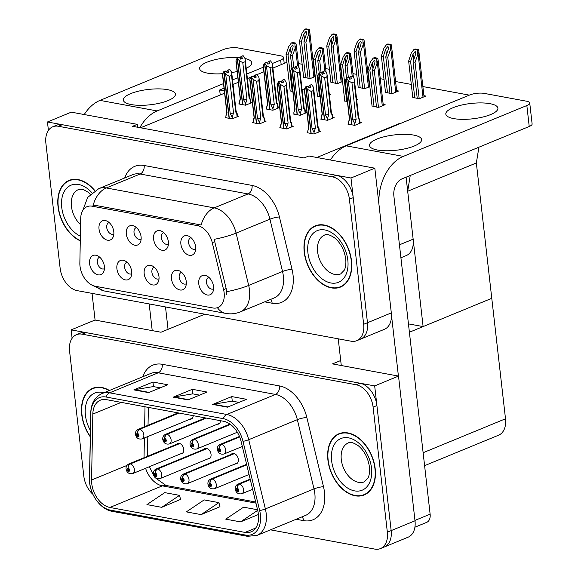 <?xml version="1.0" encoding="UTF-8"?>
<svg xmlns="http://www.w3.org/2000/svg" width="578" height="578" viewBox="0 0 578 578"><rect width="100%" height="100%" fill="white"/><g stroke="black" fill="none" stroke-linecap="round" stroke-linejoin="round"><path stroke-width="0.87" d="M154.312 267.303A6.206 4.118 -112.4 0 0 153.979 267.412A6.206 4.118 -112.4 0 0 151.913 272.332A6.206 4.118 -112.4 0 0 158.704 278.892A6.206 4.118 -112.4 0 0 159.022 278.74M158.964 276.479A10.346 6.871 -112.4 0 0 151.624 265.627A10.346 6.871 -112.4 0 0 144.189 273.755A10.346 6.871 -112.4 0 0 150.446 284.087A10.346 6.871 -112.4 0 0 158.293 281.818A10.346 6.871 -112.4 0 0 158.964 276.479M136.43 227.588A6.206 4.118 -112.4 0 0 136.097 227.703A6.206 4.118 -112.4 0 0 134.031 232.623A6.206 4.118 -112.4 0 0 140.822 239.184A6.206 4.118 -112.4 0 0 141.14 239.025M141.083 236.77A10.346 6.871 -112.4 0 0 133.742 225.919A10.346 6.871 -112.4 0 0 126.307 234.039A10.346 6.871 -112.4 0 0 132.564 244.378A10.346 6.871 -112.4 0 0 140.411 242.11A10.346 6.871 -112.4 0 0 141.083 236.77M127.023 262.26A6.206 4.118 -112.4 0 0 126.69 262.376A6.206 4.118 -112.4 0 0 124.624 267.296A6.206 4.118 -112.4 0 0 131.416 273.856A6.206 4.118 -112.4 0 0 131.733 273.697M131.676 271.443A10.346 6.871 -112.4 0 0 124.335 260.591A10.346 6.871 -112.4 0 0 116.901 268.712A10.346 6.871 -112.4 0 0 123.157 279.051A10.346 6.871 -112.4 0 0 131.004 276.783A10.346 6.871 -112.4 0 0 131.676 271.443M99.734 257.224A6.206 4.118 -112.4 0 0 99.402 257.34A6.206 4.118 -112.4 0 0 97.335 262.26A6.206 4.118 -112.4 0 0 104.127 268.813A6.206 4.118 -112.4 0 0 104.445 268.662M104.387 266.407A10.346 6.871 -112.4 0 0 97.046 255.555A10.346 6.871 -112.4 0 0 89.612 263.676A10.346 6.871 -112.4 0 0 95.869 274.008A10.346 6.871 -112.4 0 0 103.715 271.739A10.346 6.871 -112.4 0 0 104.387 266.407M181.6 272.339A6.206 4.118 -112.4 0 0 181.268 272.455A6.206 4.118 -112.4 0 0 179.202 277.375A6.206 4.118 -112.4 0 0 185.993 283.928A6.206 4.118 -112.4 0 0 186.311 283.776M186.253 281.522A10.346 6.871 -112.4 0 0 178.913 270.67A10.346 6.871 -112.4 0 0 171.478 278.791A10.346 6.871 -112.4 0 0 177.735 289.123A10.346 6.871 -112.4 0 0 185.581 286.854A10.346 6.871 -112.4 0 0 186.253 281.522M208.889 277.375A6.206 4.118 -112.4 0 0 208.557 277.491A6.206 4.118 -112.4 0 0 206.491 282.411A6.206 4.118 -112.4 0 0 213.282 288.971A6.206 4.118 -112.4 0 0 213.6 288.812M213.542 286.558A10.346 6.871 -112.4 0 0 206.201 275.706A10.346 6.871 -112.4 0 0 198.767 283.827A10.346 6.871 -112.4 0 0 205.024 294.166A10.346 6.871 -112.4 0 0 212.87 291.897A10.346 6.871 -112.4 0 0 213.542 286.558M191.007 237.666A6.206 4.118 -112.4 0 0 190.675 237.782A6.206 4.118 -112.4 0 0 188.609 242.702A6.206 4.118 -112.4 0 0 195.4 249.255A6.206 4.118 -112.4 0 0 195.718 249.104M195.66 246.849A10.346 6.871 -112.4 0 0 188.32 235.997A10.346 6.871 -112.4 0 0 180.885 244.118A10.346 6.871 -112.4 0 0 187.142 254.45A10.346 6.871 -112.4 0 0 194.988 252.181A10.346 6.871 -112.4 0 0 195.66 246.849M163.719 232.631A6.206 4.118 -112.4 0 0 163.386 232.739A6.206 4.118 -112.4 0 0 161.32 237.659A6.206 4.118 -112.4 0 0 168.111 244.219A6.206 4.118 -112.4 0 0 168.429 244.068M168.371 241.806A10.346 6.871 -112.4 0 0 161.031 230.954A10.346 6.871 -112.4 0 0 153.596 239.082A10.346 6.871 -112.4 0 0 159.853 249.414A10.346 6.871 -112.4 0 0 167.699 247.146A10.346 6.871 -112.4 0 0 168.371 241.806M109.141 222.552A6.206 4.118 -112.4 0 0 108.808 222.667A6.206 4.118 -112.4 0 0 106.742 227.588A6.206 4.118 -112.4 0 0 113.534 234.141A6.206 4.118 -112.4 0 0 113.852 233.989M113.794 231.735A10.346 6.871 -112.4 0 0 106.453 220.883A10.346 6.871 -112.4 0 0 99.019 229.004A10.346 6.871 -112.4 0 0 105.275 239.343A10.346 6.871 -112.4 0 0 113.122 237.067A10.346 6.871 -112.4 0 0 113.794 231.735M224.134 292.743A18.619 12.362 -112.4 0 0 223.578 289.636L212.278 242.681A18.619 12.362 -112.4 0 0 197.517 225.651L92.148 206.194A18.619 12.362 -112.4 0 0 87.068 206.657A18.619 12.362 -112.4 0 0 80.71 218.39L79.858 263.098A18.619 12.362 -112.4 0 0 95.319 286.269L212.849 307.966A18.619 12.362 -112.4 0 0 217.92 307.503A18.619 12.362 -112.4 0 0 224.134 292.743M224.611 93.181L140.584 127.789M316.867 157.491L399.947 123.28L399.99 123.692M406.088 177.193L413.147 239.176A20.685 13.735 67.6 0 1 406.247 255.577L400.915 257.774M350.983 178.01L374.826 168.191L391.313 312.9A20.685 13.735 -112.4 0 1 384.413 329.301L360.578 339.12A20.685 13.735 -112.4 0 0 367.471 322.719L350.983 178.01L47.461 121.972L48.415 130.39M137.636 127.247L137.304 124.342L71.304 112.154L47.461 121.972M137.304 124.342L132.535 126.307L304.057 157.967L308.825 156.009L374.826 168.191M266.725 108.657L265.967 108.967L272.867 110.239L279.542 107.494L278.148 107.233M294.014 113.7L293.256 114.003L300.155 115.282L306.831 112.529L305.437 112.277M321.303 118.736L320.552 119.046L327.444 120.318L334.12 117.565L332.726 117.312M348.592 123.771L347.84 124.082L354.733 125.354L361.409 122.608L360.015 122.348M303.616 77.185L310.046 78.651L315.256 76.506M315.154 75.617L314.75 75.537M330.905 82.221L337.335 83.687L342.544 81.541M342.443 80.653L342.039 80.58M358.194 87.264L364.624 88.73L369.833 86.584M369.732 85.689L369.328 85.616M385.483 92.299L391.913 93.766L398.589 91.021L396.624 90.652M412.771 97.335L419.202 98.802L425.878 96.056L423.912 95.695M239.436 103.621L238.678 103.932L245.578 105.203L252.254 102.451L250.859 102.198M253.287 122.334L252.528 122.644L259.428 123.916L266.104 121.163L264.71 120.91M280.576 127.37L279.817 127.68L286.717 128.952L293.393 126.206L291.998 125.946M307.864 132.405L307.106 132.716L314.006 133.995L320.682 131.242L319.287 130.982M290.178 90.862L292.858 91.635M302.121 90.052L303.284 89.576L302.041 89.344M317.466 95.897L320.147 96.671M329.409 95.095L330.573 94.611L329.33 94.387M344.755 100.933L347.436 101.714M356.698 100.131L357.861 99.654L356.619 99.423M372.044 105.976L378.474 107.443L385.15 104.69L383.178 104.329M225.991 117.291L225.239 117.601L232.139 118.88L238.815 116.127L237.421 115.867M399.947 123.28L400.67 123.41M298.393 63.573L302.149 64.266M313.709 66.398L314.114 66.477M325.681 68.609L329.438 69.302M340.998 71.441L341.403 71.513M352.97 73.652L356.727 74.338M368.287 76.477L368.692 76.549M380.259 78.687L384.016 79.381M395.576 81.512L411.305 84.417M422.865 86.555L469.336 95.132M286.926 62.294L272.903 68.067M263.886 71.78L257.131 74.562M254.587 75.61L253.316 76.13L254.457 77.842L256.365 77.055L254.804 75.248L254.074 77.264M250.773 77.177L247.384 78.579M238.367 82.286L233.057 84.475M224.04 88.188L219.662 89.995L224.343 90.854M220.232 94.987L219.662 89.995M478.909 147.202L476.351 162.967L491.777 298.306L423.11 326.584L408.444 323.882M476.351 162.967L407.685 191.246L410.243 175.488M423.11 326.584L407.685 191.246M207.892 458.889A5.52 3.663 -112.4 0 0 209.2 458.722A5.52 3.663 -112.4 0 0 211.042 454.351A5.52 3.663 -112.4 0 0 205.002 448.521A5.52 3.663 -112.4 0 0 203.955 449.323M235.181 463.924A5.52 3.663 -112.4 0 0 236.489 463.758A5.52 3.663 -112.4 0 0 238.331 459.387A5.52 3.663 -112.4 0 0 232.291 453.557A5.52 3.663 -112.4 0 0 231.243 454.359M180.603 453.853A5.52 3.663 -112.4 0 0 181.911 453.687A5.52 3.663 -112.4 0 0 183.753 449.308A5.52 3.663 -112.4 0 0 177.713 443.478A5.52 3.663 -112.4 0 0 176.666 444.287M204.8 314.194L160.995 332.234L94.987 320.046L71.145 329.872L72.106 338.282M270.482 529.838L374.804 549.1A20.685 13.735 -112.4 0 0 380.447 548.587L408.104 537.193A20.685 13.735 -112.4 0 0 415.004 520.792L398.517 376.09L374.674 385.909L71.145 329.872M398.517 376.09L332.509 363.902L340.709 360.528M424.599 465.666L498.604 435.191A20.685 13.735 67.6 0 0 505.504 418.79L491.777 298.306L409.397 332.234M415.004 520.792L391.161 530.611A20.685 13.735 -112.4 0 1 384.262 547.012A20.685 13.735 -112.4 0 0 391.161 530.611L374.674 385.909M217.299 424.216A5.52 3.663 -112.4 0 0 218.607 424.05A5.52 3.663 -112.4 0 0 220.485 420.705M190.01 419.18A5.52 3.663 -112.4 0 0 191.318 419.014A5.52 3.663 -112.4 0 0 193.196 415.669M351.511 260.83A33.105 21.978 -112.4 0 0 315.263 225.861A33.105 21.978 -112.4 0 0 304.223 252.102A33.105 21.978 -112.4 0 0 340.471 287.071A33.105 21.978 -112.4 0 0 351.511 260.83M317.221 225.21A33.105 21.978 -112.4 0 0 316.282 225.81M94.886 190.646A33.105 21.978 -112.4 0 0 69.071 180.408A33.105 21.978 -112.4 0 0 58.031 206.649A33.105 21.978 -112.4 0 0 80.284 240.86M71.029 179.758A33.105 21.978 -112.4 0 0 70.09 180.358M92.148 206.194L94.525 205.219L93.224 205.082A24.139 16.589 -79.5 0 1 106.294 187.958L214.214 207.885A27.585 18.315 67.6 0 1 236.084 233.107A24.139 4.118 166.5 0 1 214.149 239.335L226.179 288.567L226.576 294.39M356.763 340.695L360.578 339.12A20.685 13.735 -112.4 0 0 367.471 322.719L353.223 197.654A20.685 13.735 -112.4 0 0 336.208 175.286L62.236 124.704A20.685 13.735 -112.4 0 0 56.593 125.216L52.779 126.784A20.685 13.735 -112.4 0 0 45.879 143.192L60.134 268.25A20.685 13.735 -112.4 0 0 77.149 290.626L351.121 341.208A20.685 13.735 -112.4 0 0 356.763 340.695A20.685 13.735 -112.4 0 0 363.656 324.294L349.408 199.229A20.685 13.735 -112.4 0 0 332.393 176.854L58.421 126.271A20.685 13.735 -112.4 0 0 52.779 126.784M94.525 205.219L201.144 225.001A24.139 16.589 100.5 0 1 214.214 207.885L248.07 193.941L140.151 174.014A27.585 18.315 -112.4 0 0 132.629 174.701L98.773 188.645A27.585 18.315 67.6 0 1 106.294 187.958L140.151 174.014A6.893 4.74 100.5 0 0 144.168 165.503L252.087 185.43A34.478 22.896 67.6 0 1 279.427 216.96L292.02 269.283A34.478 22.896 67.6 0 1 272.144 303.226L264.695 301.853M341.23 286.392A33.105 21.978 -112.4 0 0 342.321 286.153M375.194 468.722A33.105 21.978 -112.4 0 0 338.946 433.753A33.105 21.978 -112.4 0 0 327.907 459.994A33.105 21.978 -112.4 0 0 364.162 494.97A33.105 21.978 -112.4 0 0 375.194 468.722M340.912 433.103A33.105 21.978 -112.4 0 0 339.965 433.702M109.452 390.475A33.105 21.978 -112.4 0 0 92.755 388.3A33.105 21.978 -112.4 0 0 81.715 414.542A33.105 21.978 -112.4 0 0 90.284 436.831M94.72 387.65A33.105 21.978 -112.4 0 0 93.773 388.25M258.431 514.377A22.065 14.652 67.6 0 1 251.069 531.868A22.065 14.652 67.6 0 1 245.058 532.417L109.892 507.462A22.065 14.652 67.6 0 1 91.562 480.007L92.827 414.086A22.065 14.652 67.6 0 1 100.362 400.186A22.065 14.652 67.6 0 1 106.381 399.636L223.621 421.283A22.065 14.652 67.6 0 1 241.113 441.462L257.774 510.692A22.065 14.652 67.6 0 1 258.431 514.377M260.403 514.738A24.825 16.48 -112.4 0 0 259.666 510.598L242.998 441.368A24.825 16.48 -112.4 0 0 223.318 418.66L106.085 397.021A24.825 16.48 -112.4 0 0 90.84 413.277L89.576 479.191A24.825 16.48 -112.4 0 0 110.188 510.085L245.354 535.033A24.825 16.48 -112.4 0 0 260.403 514.738M380.447 548.587A20.685 13.735 -112.4 0 0 387.347 532.186L391.161 530.611L376.914 405.546A20.685 13.735 -112.4 0 0 359.899 383.178L85.92 332.596A20.685 13.735 -112.4 0 0 80.284 333.109L76.469 334.684A20.685 13.735 -112.4 0 0 69.57 351.084L83.817 476.149A20.685 13.735 -112.4 0 0 92.899 494.306M161.717 507.332L179.527 495.353L164.744 492.629L146.935 504.601L161.717 507.332L180.567 499.435M201.122 514.608L218.932 502.629L204.157 499.905L186.347 511.877L201.122 514.608L219.972 506.711M387.347 532.186L373.099 407.122A20.685 13.735 -112.4 0 0 356.084 384.746L82.105 334.171A20.685 13.735 -112.4 0 0 76.469 334.684M212.682 404.434L231.756 396.58L246.531 399.311L227.457 407.165L212.682 404.434A5.52 3.793 100.5 0 1 213.354 404.246L227.992 406.948M133.865 389.883L152.939 382.029L167.721 384.76L148.647 392.614L133.865 389.883A5.52 3.793 100.5 0 1 134.537 389.695L149.175 392.397M173.277 397.158L192.351 389.305L207.126 392.036L188.052 399.889L173.277 397.158A5.52 3.793 100.5 0 1 173.949 396.97L188.58 399.673M257.55 509.76L243.562 507.181L225.752 519.152L240.527 521.883L258.445 514.507M192.351 389.305L192.871 393.878M199.62 395.128L192.763 393.856L173.949 396.97M152.939 382.029L153.459 386.603M160.214 387.852L153.358 386.581L134.537 389.695M231.756 396.58L232.277 401.154M239.025 402.404L232.168 401.132L213.354 404.246M218.932 502.629L220.008 506.827M240.527 521.883L257.694 510.338M179.527 495.353L180.596 499.558M364.913 494.284A33.105 21.978 -112.4 0 0 366.011 494.046M232.334 118.793L232.161 117.262L230.181 113.425L225.723 74.287L224.098 71.853L226.005 71.065L227.168 72.799L229.076 72.019L227.515 70.205L226.786 72.228M229.098 118.317L223.802 71.795L222.487 74.548L226.807 112.486A4.689 1.38 -6.5 0 0 227.031 112.84L222.573 73.702A26.205 7.716 -6.5 0 1 207.545 73.146A26.205 7.716 -6.5 0 1 199.627 68.645A26.205 7.716 -6.5 0 1 212.119 60.452A26.205 7.716 -6.5 0 1 238.403 57.583M226.049 117.753L225.861 116.099L227.031 112.84M225.861 116.099L226.8 112.407M232.161 117.262L233.526 112.992L229.35 76.347L231.54 75.443L235.716 112.089L237.132 113.469M237.103 116.828L236.684 113.093C237.305 113.866 237.291 113.613 236.626 112.327L236.12 111.344M227.515 70.205L229.82 69.497L227.913 70.285M235.716 112.089A4.689 1.38 -6.5 0 0 236.127 111.424L231.807 73.485L231.446 71.932L229.82 69.497M224.098 71.853L229.3 118.353M225.723 71.123L223.7 71.78M229.35 76.347L225.723 74.287M231.807 73.485L231.54 75.443M230.181 113.425A4.689 1.38 -6.5 0 0 233.526 112.992M223.997 71.838L226.005 71.065M225.709 71.015L223.802 71.795M245.78 105.124L245.607 103.592L243.62 99.748L239.162 60.611L237.435 58.161L242.738 104.676M237.435 58.161L239.451 57.395L240.607 59.129L242.514 58.342L241.358 56.608L242.861 55.748L240.954 56.536L240.224 58.551M237.544 58.183L239.451 57.395M237.139 58.103L239.148 57.338L237.139 58.103L235.925 60.878L240.246 98.809A4.689 1.38 173.5 0 0 240.47 99.17L239.299 102.429L240.238 98.737M242.543 104.64L237.24 58.125M245.607 103.592L246.965 99.315L242.789 62.67L239.162 60.611M243.62 99.748A4.689 1.38 -6.5 0 0 246.965 99.315M250.577 99.799L250.122 99.423C250.744 100.189 250.729 99.936 250.064 98.657L249.559 97.675M249.523 97.603A4.689 1.38 173.5 0 1 249.566 97.747A4.689 1.38 173.5 0 1 249.154 98.412L250.122 99.423L250.549 103.159M243.266 55.82L244.884 58.255L245.245 59.816L244.978 61.774L249.154 98.412M242.789 62.67L244.978 61.774M241.358 56.608L240.954 56.536M236.012 60.033L240.47 99.17M239.299 102.429L239.487 104.076M256.386 123.352L251.09 76.838L249.775 79.591L254.096 117.522A4.689 1.38 -6.5 0 0 254.32 117.883L249.862 78.738M253.337 122.789L253.15 121.142L254.32 117.883M253.15 121.142L254.089 117.45M259.623 123.829L259.45 122.305L260.815 118.028L256.639 81.382L258.828 80.479L263.004 117.124L264.428 118.512L264.796 121.705M264.392 121.871L263.973 118.136C264.594 118.902 264.579 118.649 263.915 117.37L263.409 116.388M254.804 75.248L256.711 74.461L255.201 75.321M263.004 117.124A4.689 1.38 -6.5 0 0 263.416 116.46L259.096 78.529L258.734 76.968L257.109 74.533M259.45 122.305L257.47 118.461L253.012 79.323L251.286 76.874L256.589 123.389M253.012 76.166L250.989 76.816M251.387 76.888L253.193 76.086L251.286 76.874M256.639 81.382L253.012 79.323M259.096 78.529L258.828 80.479M257.47 118.461A4.689 1.38 -6.5 0 0 260.815 118.028M252.998 76.05L251.09 76.838M286.919 128.872L286.739 127.341L284.759 123.504L280.301 84.359L278.675 81.932L280.583 81.144L281.746 82.878L283.654 82.09L282.093 80.284L281.363 82.307M283.675 128.395L278.379 81.874L277.064 84.626L281.385 122.565A4.689 1.38 -6.5 0 0 281.609 122.919L277.151 83.781M280.626 127.832L280.438 126.177L281.609 122.919M280.438 126.177L281.378 122.485M286.739 127.341L288.104 123.063L283.928 86.425L286.117 85.522L290.293 122.16L291.717 123.547L292.092 126.741M291.68 126.907L291.261 123.172C291.883 123.945 291.868 123.685 291.204 122.406L290.698 121.423M282.093 80.284L284 79.497L282.49 80.356M290.293 122.16A4.689 1.38 -6.5 0 0 290.705 121.503L286.385 83.564L286.023 82.004L284.398 79.576M278.675 81.932L283.877 128.432M280.301 81.202L278.278 81.852M283.928 86.425L280.301 84.359M286.385 83.564L286.117 85.522M284.759 123.504A4.689 1.38 -6.5 0 0 288.104 123.063M278.574 81.91L280.583 81.144M280.287 81.086L278.379 81.874M314.208 133.908L314.027 132.376L312.048 128.54L307.59 89.402L305.964 86.967L307.872 86.18L309.035 87.914L310.942 87.133L309.382 85.32L308.652 87.343M310.964 133.431L305.668 86.91L304.353 89.662L308.674 127.601A4.689 1.38 -6.5 0 0 308.898 127.955L304.44 88.817M307.915 132.868L307.727 131.213L308.898 127.955M307.727 131.213L308.666 127.521M314.027 132.376L315.393 128.099L311.217 91.461L313.406 90.558L317.582 127.203L319.005 128.583L319.381 131.777M318.977 131.943L318.55 128.208C319.172 128.981 319.157 128.728 318.492 127.442L317.987 126.459M309.382 85.32L311.687 84.612L309.779 85.4M317.582 127.203A4.689 1.38 -6.5 0 0 317.994 126.539L313.673 88.6L313.312 87.04L311.687 84.612M305.964 86.967L311.166 133.467M307.59 86.238L305.567 86.895M311.217 91.461L307.59 89.402M313.673 88.6L313.406 90.558M312.048 128.54A4.689 1.38 -6.5 0 0 315.393 128.099M305.863 86.946L307.872 86.18M307.575 86.129L305.668 86.91M273.069 110.16L272.895 108.628L270.909 104.791L266.451 65.646L264.724 63.197L270.027 109.719M264.724 63.197L266.74 62.431L267.896 64.165L269.803 63.378L268.647 61.644L270.15 60.784L268.243 61.571L267.513 63.594M264.832 63.219L266.74 62.431M264.428 63.147L266.436 62.381L264.428 63.147L263.214 65.914L267.535 103.852A4.689 1.38 173.5 0 0 267.759 104.206L266.588 107.465L267.527 103.773M269.832 109.683L264.529 63.161M272.895 108.628L274.254 104.351L270.078 67.713L266.451 65.646M270.909 104.791A4.689 1.38 -6.5 0 0 274.254 104.351M278.242 108.028L277.874 104.835L277.411 104.459C278.032 105.232 278.018 104.972 277.353 103.693L276.848 102.711M276.811 102.638A4.689 1.38 173.5 0 1 276.855 102.79A4.689 1.38 173.5 0 1 276.443 103.448L277.411 104.459L277.837 108.194M270.555 60.863L272.173 63.291L272.534 64.852L272.267 66.81L276.443 103.448M270.078 67.713L272.267 66.81M268.647 61.644L268.243 61.571M263.301 65.068L267.759 104.206M266.588 107.465L266.776 109.119M300.358 115.195L300.184 113.664L298.197 109.827L293.74 70.689L292.121 68.255L297.316 114.755M292.013 68.24L293.92 67.453L295.185 69.208L297.092 68.421L295.936 66.687L297.439 65.827L295.531 66.607L294.802 68.63M292.121 68.255L294.029 67.474M291.717 68.182L293.725 67.416L291.717 68.182L290.503 70.95L294.823 108.888A4.689 1.38 173.5 0 0 295.047 109.242L293.877 112.5L294.816 108.808M297.121 114.719L291.818 68.204M300.184 113.664L301.543 109.394L297.367 72.749L293.74 70.689M298.197 109.827A4.689 1.38 -6.5 0 0 301.543 109.394M305.155 109.878L304.7 109.495C305.321 110.268 305.307 110.015 304.642 108.729L304.136 107.746M304.1 107.674A4.689 1.38 173.5 0 1 304.144 107.826A4.689 1.38 173.5 0 1 303.732 108.491L304.7 109.495L305.126 113.23M297.843 65.899L299.462 68.334L299.823 69.887L299.556 71.845L303.732 108.491M297.367 72.749L299.556 71.845M295.936 66.687L295.531 66.607M290.589 70.104L295.047 109.242M293.877 112.5L294.065 114.155M327.647 120.238L327.473 118.707L325.486 114.863L321.028 75.725L319.302 73.276L324.605 119.791M319.302 73.276L321.317 72.51L322.473 74.244L324.381 73.457L323.225 71.723L324.728 70.863L322.82 71.65L322.091 73.666M319.41 73.298L321.317 72.51M319.005 73.218L321.014 72.452L319.005 73.218L317.792 75.993L322.112 113.924A4.689 1.38 173.5 0 0 322.336 114.285L321.166 117.544L322.105 113.852M324.41 119.754L319.107 73.24M327.473 118.707L328.831 114.43L324.655 77.784L321.028 75.725M325.486 114.863A4.689 1.38 -6.5 0 0 328.831 114.43M332.82 118.107L332.451 114.914L331.989 114.538C332.61 115.304 332.596 115.051 331.931 113.772L331.425 112.789M331.389 112.717A4.689 1.38 173.5 0 1 331.432 112.862A4.689 1.38 173.5 0 1 331.021 113.526L331.989 114.538L332.415 118.273M325.132 70.935L326.751 73.37L327.112 74.93L326.845 76.881L331.021 113.526M324.655 77.784L326.845 76.881M323.225 71.723L322.82 71.65M317.878 75.147L322.336 114.285M321.166 117.544L321.354 119.191M354.935 125.274L354.762 123.743L352.782 119.906L348.317 80.761L346.59 78.312L351.894 124.834M346.59 78.312L348.606 77.546L349.762 79.28L351.67 78.492L350.514 76.758L352.016 75.899L350.109 76.686L349.379 78.709M346.699 78.333L348.606 77.546M346.294 78.261L348.303 77.488L346.294 78.261L345.08 81.028L349.401 118.967A4.689 1.38 173.5 0 0 349.625 119.321L348.455 122.579L349.394 118.887M351.699 124.797L346.395 78.276M354.762 123.743L356.12 119.465L351.944 82.827L348.317 80.761M352.782 119.906A4.689 1.38 -6.5 0 0 356.12 119.465M360.108 123.143L359.74 119.949L359.278 119.574C359.899 120.347 359.884 120.087 359.22 118.808L358.714 117.825M358.678 117.753A4.689 1.38 173.5 0 1 358.721 117.905A4.689 1.38 173.5 0 1 358.309 118.562L359.278 119.574L359.704 123.309M352.421 75.978L354.039 78.406L354.401 79.966L354.133 81.924L358.309 118.562M351.944 82.827L354.133 81.924M350.514 76.758L350.109 76.686M345.167 80.183L349.625 119.321M348.455 122.579L348.642 124.234M292.179 91.512L288.017 54.961L290.423 47.606L292.584 45.005L293.176 45.951L292.887 48.061L290.481 55.416L292.454 55.777L296.283 45.084L295.885 43.234A3.446 1.019 -6.5 0 0 295.069 42.945L293.588 42.671A3.446 1.019 -6.5 0 0 292.324 42.577L291.355 42.974L288.639 46.673L286.045 54.592L290.214 91.143M178.732 412.995L139.406 429.194A3.446 2.413 97.3 0 0 137.499 433.464A1.727 1.142 -112.4 0 0 136.509 434.88A1.727 1.142 -112.4 0 0 137.925 436.751A1.727 1.142 -112.4 0 0 138.973 435.335A1.727 1.142 -112.4 0 0 137.607 433.486L137.687 434.461A0.686 0.455 67.6 0 1 138.005 435.747A0.686 0.455 67.6 0 1 137.643 434.454L137.499 433.464M137.607 433.486A3.446 2.326 -76.4 0 1 139.724 429.252A5.173 3.432 67.6 0 1 143.821 434.808A5.173 3.432 67.6 0 1 142.094 438.912C138.453 439.555 136.242 438.016 135.469 434.295C135.266 432.019 136.162 430.372 138.156 429.346A5.173 3.432 67.6 0 1 139.406 429.194M179.057 413.053L139.724 429.252M293.79 67.51L292.454 55.777M291.926 68.096L290.481 55.416M288.017 54.961L286.045 54.592M295.04 47.851L294.917 43.632L291.355 42.974M294.917 43.632L295.885 43.234M305.625 77.835L301.456 41.284L303.862 33.929L306.022 31.328L306.615 32.281L306.326 34.384L303.92 41.739L305.892 42.1L309.721 31.407L309.324 29.557A3.446 1.019 -6.5 0 0 308.507 29.276L307.026 29.001A3.446 1.019 -6.5 0 0 305.762 28.9L304.801 29.297L302.077 32.997L299.483 40.922L303.652 77.474M179.599 443.442L129.999 463.867A3.446 2.413 97.3 0 0 128.092 468.137A1.727 1.142 -112.4 0 0 127.102 469.553A1.727 1.142 -112.4 0 0 128.518 471.417A1.727 1.142 -112.4 0 0 129.566 470.008A1.727 1.142 -112.4 0 0 128.2 468.158L128.28 469.134A0.686 0.455 67.6 0 1 128.598 470.42A0.686 0.455 67.6 0 1 128.237 469.126L128.092 468.137M128.2 468.158A3.446 2.326 -76.4 0 1 130.317 463.924A5.173 3.432 67.6 0 1 134.414 469.481A5.173 3.432 67.6 0 1 132.687 473.584C129.046 474.227 126.835 472.688 126.062 468.968C125.859 466.692 126.755 465.044 128.749 464.018A5.173 3.432 67.6 0 1 129.999 463.867M179.852 443.528L130.317 463.924M310.054 78.651L305.892 42.1M308.081 78.29L303.92 41.739M301.456 41.284L299.483 40.922M308.486 34.181L308.356 29.955L304.801 29.297M308.356 29.955L309.324 29.557M453.737 118.598A26.205 7.716 -6.5 0 0 482.42 117.132A26.205 7.716 -6.5 0 0 497.896 108.165A26.205 7.716 -6.5 0 0 489.978 103.672A26.205 7.716 -6.5 0 0 461.287 105.131A26.205 7.716 -6.5 0 0 445.819 114.097A26.205 7.716 -6.5 0 0 453.737 118.598M377.441 150.02A26.205 7.716 -6.5 0 0 406.124 148.553A26.205 7.716 -6.5 0 0 421.6 139.587A26.205 7.716 -6.5 0 0 413.682 135.093A26.205 7.716 -6.5 0 0 384.999 136.553A26.205 7.716 -6.5 0 0 369.523 145.519A26.205 7.716 -6.5 0 0 377.441 150.02M398.415 376.068L391.472 315.147M341.28 365.52L338.238 338.831M403.343 156.392L526.84 105.528A10.346 3.049 -6.5 0 0 529.73 102.992A10.346 3.049 -6.5 0 0 526.609 101.215L484.241 93.398A10.346 3.049 -6.5 0 0 469.704 94.98L346.2 145.844L403.343 156.392A41.378 28.438 100.5 0 0 378.937 204.272M529.73 102.992L532.121 123.945A10.346 3.049 173.5 0 1 529.231 126.481L401.912 178.913A13.793 9.479 -79.5 0 0 393.871 195.942L430.126 514.167A10.346 6.871 67.6 0 1 426.672 522.368L414.896 527.215M330.414 159.99A41.378 28.438 -79.5 0 1 346.2 145.844M231.648 72.618A26.205 7.716 -6.5 0 0 237.132 71.462M246.214 68.32A26.205 7.716 -6.5 0 0 251.697 62.713A26.205 7.716 -6.5 0 0 244.949 58.457M131.249 104.567A26.205 7.716 -6.5 0 0 159.933 103.101A26.205 7.716 -6.5 0 0 175.409 94.135A26.205 7.716 -6.5 0 0 167.49 89.641A26.205 7.716 -6.5 0 0 138.807 91.1A26.205 7.716 -6.5 0 0 123.331 100.066A26.205 7.716 -6.5 0 0 131.249 104.567M152.224 330.616L149.182 303.927M95.088 320.067L92.047 293.378M240.253 57.728A26.205 7.716 -6.5 0 0 239.632 57.677M84.222 114.538A41.378 28.438 -79.5 0 1 100.008 100.391L157.151 110.94L223.52 83.608M232.537 79.894L237.847 77.705M246.857 73.991L263.358 67.193M272.252 63.537L280.648 60.076A10.346 3.049 -6.5 0 0 283.538 57.54A10.346 3.049 -6.5 0 0 280.417 55.763L238.049 47.945A10.346 3.049 -6.5 0 0 223.513 49.527L100.008 100.391M165.503 306.94L168.054 329.33M157.151 110.94A41.378 28.438 100.5 0 0 139.833 127.651M319.468 96.548L315.306 59.996L317.712 52.641L319.872 50.04L320.465 50.994L320.176 53.097L317.77 60.452L319.742 60.813L323.572 50.12L323.174 48.27A3.446 1.019 -6.5 0 0 322.358 47.988L320.877 47.714A3.446 1.019 -6.5 0 0 319.612 47.613L318.644 48.01L315.928 51.709L313.334 59.635L317.503 96.186M206.021 418.031L166.695 434.23A3.446 2.413 97.3 0 0 164.788 438.507A1.727 1.142 -112.4 0 0 163.798 439.923A1.727 1.142 -112.4 0 0 165.214 441.787A1.727 1.142 -112.4 0 0 166.262 440.378A1.727 1.142 -112.4 0 0 164.896 438.521L164.976 439.497A0.686 0.455 67.6 0 1 165.294 440.79A0.686 0.455 67.6 0 1 164.932 439.49L164.788 438.507M164.896 438.521A3.446 2.326 -76.4 0 1 167.013 434.288A5.173 3.432 67.6 0 1 171.11 439.851A5.173 3.432 67.6 0 1 169.383 443.947C165.742 444.598 163.531 443.051 162.758 439.331C162.555 437.062 163.451 435.407 165.445 434.381A5.173 3.432 67.6 0 1 166.695 434.23M206.346 418.096L167.013 434.288M321.079 72.546L319.742 60.813M319.215 73.131L317.77 60.452M315.306 59.996L313.334 59.635M322.329 52.894L322.206 48.668L318.644 48.01M322.206 48.668L323.174 48.27M346.757 101.584L342.595 65.032L345.001 57.677L347.161 55.076L347.754 56.03L347.465 58.132L345.059 65.487L347.031 65.856L350.86 55.156L350.463 53.306A3.446 1.019 -6.5 0 0 349.647 53.024L348.166 52.75A3.446 1.019 -6.5 0 0 346.901 52.649L345.933 53.046L343.216 56.745L340.623 64.671L344.791 101.222M230.29 424.317L193.984 439.266A3.446 2.413 97.3 0 0 192.077 443.543A1.727 1.142 -112.4 0 0 191.087 444.959A1.727 1.142 -112.4 0 0 192.503 446.823A1.727 1.142 -112.4 0 0 193.551 445.414A1.727 1.142 -112.4 0 0 192.185 443.564L192.264 444.54A0.686 0.455 67.6 0 1 192.582 445.826A0.686 0.455 67.6 0 1 192.221 444.525L192.077 443.543M192.185 443.564A3.446 2.326 -76.4 0 1 194.309 439.331A5.173 3.432 67.6 0 1 198.399 444.887A5.173 3.432 67.6 0 1 196.672 448.99C193.03 449.633 190.819 448.095 190.046 444.366C189.851 442.098 190.747 440.45 192.734 439.425A5.173 3.432 67.6 0 1 193.984 439.266M230.456 424.44L194.309 439.331M348.368 77.582L347.031 65.856M346.504 78.175L345.059 65.487M342.595 65.032L340.623 64.671M349.618 57.93L349.495 53.703L345.933 53.046M349.495 53.703L350.463 53.306M374.045 106.627L369.884 70.075L372.29 62.72L374.45 60.119L375.043 61.066L374.754 63.175L372.348 70.53L374.32 70.892L378.149 60.199L377.752 58.342A3.446 1.019 -6.5 0 0 376.935 58.06L375.454 57.786A3.446 1.019 -6.5 0 0 374.19 57.692L373.222 58.089L370.505 61.788L367.911 69.707L372.08 106.258M239.595 436.758L221.273 444.309A3.446 2.413 97.3 0 0 219.365 448.579A1.727 1.142 -112.4 0 0 218.376 449.995A1.727 1.142 -112.4 0 0 219.792 451.859A1.727 1.142 -112.4 0 0 220.839 450.45A1.727 1.142 -112.4 0 0 219.474 448.6L219.553 449.576A0.686 0.455 67.6 0 1 219.871 450.862A0.686 0.455 67.6 0 1 219.51 449.568L219.365 448.579M219.474 448.6A3.446 2.326 -76.4 0 1 221.598 444.366A5.173 3.432 67.6 0 1 225.687 449.922A5.173 3.432 67.6 0 1 223.961 454.026C220.319 454.669 218.108 453.13 217.335 449.409C217.14 447.134 218.036 445.486 220.023 444.46A5.173 3.432 67.6 0 1 221.273 444.309M239.66 436.925L221.598 444.366M378.482 107.436L374.32 70.892M376.509 107.082L372.348 70.53M369.884 70.075L367.911 69.707M376.907 62.966L376.784 58.746L373.222 58.089M376.784 58.746L377.752 58.342M332.914 82.871L328.745 46.319L331.151 38.964L333.311 36.363L333.903 37.317L333.614 39.42L331.208 46.775L333.181 47.143L337.017 36.443L336.613 34.593A3.446 1.019 -6.5 0 0 335.796 34.312L334.315 34.037A3.446 1.019 -6.5 0 0 333.051 33.936L332.09 34.333L329.366 38.032L326.772 45.958L330.941 82.51M206.888 448.477L157.288 468.903A3.446 2.413 97.3 0 0 155.381 473.18A1.727 1.142 -112.4 0 0 154.391 474.596A1.727 1.142 -112.4 0 0 155.807 476.46A1.727 1.142 -112.4 0 0 156.855 475.051A1.727 1.142 -112.4 0 0 155.489 473.194L155.569 474.17A0.686 0.455 67.6 0 1 155.887 475.463A0.686 0.455 67.6 0 1 155.525 474.162L155.381 473.18M155.489 473.194A3.446 2.326 -76.4 0 1 157.606 468.96A5.173 3.432 67.6 0 1 161.703 474.524A5.173 3.432 67.6 0 1 159.976 478.62C156.335 479.27 154.124 477.724 153.351 474.003C153.148 471.735 154.044 470.08 156.038 469.054A5.173 3.432 67.6 0 1 157.288 468.903M207.141 448.564L157.606 468.96M337.342 83.687L333.181 47.143M335.37 83.326L331.208 46.775M328.745 46.319L326.772 45.958M335.775 39.217L335.645 34.991L332.09 34.333M335.645 34.991L336.613 34.593M360.202 87.914L356.034 51.363L358.439 44.007L360.6 41.406L361.192 42.353L360.903 44.463L358.497 51.818L360.47 52.179L364.306 41.486L363.902 39.636A3.446 1.019 -6.5 0 0 363.085 39.347L361.604 39.08A3.446 1.019 -6.5 0 0 360.34 38.979L359.379 39.376L356.655 43.075L354.068 50.994L358.23 87.545M234.177 453.513L184.577 473.938A3.446 2.413 97.3 0 0 182.67 478.216A1.727 1.142 -112.4 0 0 181.68 479.632A1.727 1.142 -112.4 0 0 183.096 481.496A1.727 1.142 -112.4 0 0 184.144 480.087A1.727 1.142 -112.4 0 0 182.778 478.237L182.858 479.213A0.686 0.455 67.6 0 1 183.175 480.499A0.686 0.455 67.6 0 1 182.814 479.198L182.67 478.216M182.778 478.237A3.446 2.326 -76.4 0 1 184.895 474.003A5.173 3.432 67.6 0 1 188.992 479.559A5.173 3.432 67.6 0 1 187.265 483.663C183.623 484.306 181.413 482.767 180.639 479.039C180.444 476.771 181.34 475.123 183.327 474.097A5.173 3.432 67.6 0 1 184.577 473.938M234.43 453.6L184.895 474.003M364.631 88.723L360.47 52.179M362.666 88.369L358.497 51.818M356.034 51.363L354.068 50.994M363.063 44.253L362.933 40.034L359.379 39.376M362.933 40.034L363.902 39.636M387.491 92.95L383.322 56.398L385.728 49.043L387.889 46.442L388.481 47.396L388.192 49.498L385.786 56.854L387.759 57.215L391.595 46.522L391.19 44.672A3.446 1.019 -6.5 0 0 390.374 44.39L388.9 44.116A3.446 1.019 -6.5 0 0 387.636 44.015L386.668 44.412L383.944 48.111L381.357 56.037L385.519 92.588M246.69 464.64L211.866 478.981A3.446 2.413 97.3 0 0 209.959 483.251A1.727 1.142 -112.4 0 0 208.969 484.667A1.727 1.142 -112.4 0 0 210.385 486.531A1.727 1.142 -112.4 0 0 211.432 485.123A1.727 1.142 -112.4 0 0 210.067 483.273L210.146 484.248A0.686 0.455 67.6 0 1 210.464 485.534A0.686 0.455 67.6 0 1 210.103 484.241L209.959 483.251M210.067 483.273A3.446 2.326 -76.4 0 1 212.191 479.039A5.173 3.432 67.6 0 1 216.28 484.595A5.173 3.432 67.6 0 1 214.554 488.699C210.912 489.342 208.701 487.803 207.928 484.082C207.733 481.806 208.629 480.159 210.616 479.133A5.173 3.432 67.6 0 1 211.866 478.981M246.734 464.813L212.191 479.039M391.92 93.766L387.759 57.215M389.955 93.405L385.786 56.854M383.322 56.398L381.357 56.037M390.352 49.296L390.222 45.07L386.668 44.412M390.222 45.07L391.19 44.672M414.78 97.985L410.611 61.434L413.017 54.079L415.177 51.478L415.77 52.432L415.481 54.534L413.075 61.889L415.047 62.258L418.884 51.558L418.479 49.708A3.446 1.019 -6.5 0 0 417.663 49.426L416.189 49.152A3.446 1.019 -6.5 0 0 414.925 49.051L413.956 49.448L411.233 53.147L408.646 61.073L412.808 97.624M250.252 479.444L239.155 484.017A3.446 2.413 97.3 0 0 237.247 488.287A1.727 1.142 -112.4 0 0 236.258 489.71A1.727 1.142 -112.4 0 0 237.674 491.575A1.727 1.142 -112.4 0 0 238.721 490.166A1.727 1.142 -112.4 0 0 237.356 488.309L237.435 489.284A0.686 0.455 67.6 0 1 237.753 490.57A0.686 0.455 67.6 0 1 237.392 489.277L237.247 488.287M237.356 488.309A3.446 2.326 -76.4 0 1 239.48 484.075A5.173 3.432 67.6 0 1 243.569 489.638A5.173 3.432 67.6 0 1 241.842 493.735C238.201 494.378 235.99 492.839 235.217 489.118C235.022 486.849 235.918 485.195 237.905 484.169A5.173 3.432 67.6 0 1 239.155 484.017M250.296 479.624L239.48 484.075M419.209 98.802L415.047 62.258M417.244 98.441L413.075 61.889M410.611 61.434L408.646 61.073M417.641 54.332L417.511 50.105L413.956 49.448M417.511 50.105L418.479 49.708M351.265 260.786A32.758 21.747 67.6 0 1 340.341 286.753A32.758 21.747 67.6 0 1 304.469 252.145A32.758 21.747 67.6 0 1 315.393 226.179A32.758 21.747 67.6 0 1 351.265 260.786M90.291 436.433A32.758 21.747 67.6 0 1 81.96 414.585A32.758 21.747 67.6 0 1 92.885 388.618A32.758 21.747 67.6 0 1 109.126 390.612M80.291 240.542A32.758 21.747 67.6 0 1 58.277 206.693A32.758 21.747 67.6 0 1 69.201 180.726A32.758 21.747 67.6 0 1 94.684 190.776M374.949 468.679A32.758 21.747 67.6 0 1 364.024 494.652A32.758 21.747 67.6 0 1 328.152 460.037A32.758 21.747 67.6 0 1 339.076 434.071A32.758 21.747 67.6 0 1 374.949 468.679M223.578 289.636L226.179 288.567M413.147 239.176L399.434 244.819M391.313 312.9L363.656 324.294M212.278 242.681L214.879 241.611M197.517 225.651L199.894 224.676M505.504 418.79L423.125 452.719M279.427 216.96A6.893 1.178 -13.5 0 0 269.94 219.163L236.084 233.107L248.677 285.431A27.585 18.315 67.6 0 1 249.494 290.033A27.585 18.315 67.6 0 1 240.296 311.903L274.153 297.959A27.585 18.315 -112.4 0 0 283.35 276.089A27.585 18.315 -112.4 0 0 282.534 271.487L269.94 219.163A27.585 18.315 -112.4 0 0 248.07 193.941A6.893 4.74 100.5 0 0 252.087 185.43M226.605 291.688A24.139 4.118 166.5 0 0 248.677 285.431L282.534 271.487A6.893 1.178 -13.5 0 1 292.02 269.283M96.974 286.572A24.139 16.589 100.5 0 0 104.315 290.98L225.781 313.406A24.139 16.589 -79.5 0 1 217.429 307.691M124.696 177.966A34.478 22.896 67.6 0 1 144.168 165.503M349.408 199.229L353.223 197.654M332.393 176.854L336.208 175.286M58.421 126.271L62.236 124.704M272.144 303.226A6.893 4.74 100.5 0 0 270.526 299.455M146.783 456.591A12.413 5.086 1.1 0 0 147.462 454.98L147.469 456.309M245.058 532.417L255.729 528.025M142.78 376.748A34.478 22.896 67.6 0 1 162.259 364.284L279.499 385.931A6.893 4.74 100.5 0 1 275.475 394.442L226.836 414.477A27.585 18.315 67.6 0 1 248.706 439.699L265.367 508.929A27.585 18.315 67.6 0 1 266.183 513.531A27.585 18.315 67.6 0 1 256.986 535.401L305.625 515.366A27.585 18.315 -112.4 0 0 314.822 493.496A27.585 18.315 -112.4 0 0 314.006 488.894L297.345 419.664A27.585 18.315 -112.4 0 0 275.475 394.442L158.235 372.796A27.585 18.315 -112.4 0 0 150.714 373.482L102.075 393.517A27.585 18.315 67.6 0 1 109.596 392.83L226.836 414.477A6.893 4.74 100.5 0 0 223.318 418.66M259.666 510.598A6.893 1.178 166.5 0 0 265.367 508.929L314.006 488.894A6.893 1.178 -13.5 0 1 323.492 486.69A34.478 22.896 67.6 0 1 303.616 520.634L296.167 519.261M106.085 397.021A6.893 4.74 -79.5 0 1 109.596 392.83L158.235 372.796A6.893 4.74 100.5 0 0 162.259 364.284M90.84 413.277A6.893 2.825 -178.9 0 1 90.746 412.793L89.482 478.707C88.947 493.157 99.915 509.442 112.305 511.364L247.471 536.319A6.893 4.74 -79.5 0 1 245.354 535.033M279.499 385.931A34.478 22.896 67.6 0 1 306.831 417.46A6.893 1.178 -13.5 0 0 297.345 419.664L248.706 439.699A6.893 1.178 166.5 0 1 242.998 441.368M89.576 479.191A6.893 2.825 -178.9 0 1 89.482 478.707M110.188 510.085A6.893 4.74 100.5 0 0 112.305 511.364M306.831 417.46L323.492 486.69M373.099 407.122L376.914 405.546M356.084 384.746L359.899 383.178M82.105 334.171L85.92 332.596M303.616 520.634A6.893 4.74 100.5 0 0 301.998 516.862M92.827 414.086L121.25 402.382M91.562 480.007L126.943 465.435M145.006 406.768L144.623 426.68M144.413 437.958L144.03 457.725M145.584 468.274A22.065 14.652 -112.4 0 0 162.346 485.86L255.96 503.142M109.892 507.462L162.346 485.86A12.413 8.533 100.5 0 1 165.937 485.441L255.686 502.007M291.095 53.523L290.423 47.606M297.591 65.856L295.517 47.656M304.541 39.846L303.862 33.929M313.868 77.076L308.963 33.986M529.231 126.481L526.84 105.528M414.961 520.41L430.126 514.167M281.175 64.657L280.648 60.076M318.384 58.559L317.712 52.641M324.879 70.892L322.806 52.692M345.673 63.602L345.001 57.677M352.168 75.928L350.095 57.735M372.969 68.638L372.29 62.72M382.296 105.868L377.383 62.771M331.83 44.889L331.151 38.964M341.157 82.119L336.252 39.022M359.119 49.925L358.439 44.007M368.446 87.155L363.54 44.058M386.407 54.961L385.728 49.043M395.735 92.191L390.829 49.101M413.696 60.004L413.017 54.079M423.024 97.227L418.118 54.137M317.611 251.726A21.032 13.966 -112.4 0 0 340.644 273.95L344.293 270.172C345.673 267.527 346.157 263.792 345.731 258.966C344.344 249.942 340.615 242.89 334.539 237.811C329.67 234.617 326.36 233.693 324.626 235.051A21.032 13.966 -112.4 0 0 317.611 251.726M347.819 260.151A27.932 18.547 67.6 0 1 330.891 282.982A27.932 18.547 67.6 0 1 307.915 252.781A27.932 18.547 67.6 0 1 324.843 229.95A27.932 18.547 67.6 0 1 347.819 260.151M90.406 430.494A27.932 18.547 67.6 0 1 85.414 415.228A27.932 18.547 67.6 0 1 103.91 392.758M90.421 194.201L88.347 192.358L83.68 189.714L80.956 189.179L78.435 189.598A21.032 13.966 -112.4 0 0 71.419 206.274A21.032 13.966 -112.4 0 0 80.595 224.683M80.371 236.135A27.932 18.547 67.6 0 1 61.723 207.329A27.932 18.547 67.6 0 1 70.393 185.48A27.932 18.547 67.6 0 1 91.945 192.799M341.295 459.626A21.032 13.966 -112.4 0 0 364.328 481.842L367.976 478.071C369.356 475.419 369.841 471.684 369.421 466.858C368.034 457.834 364.299 450.782 358.223 445.703C353.353 442.51 350.051 441.592 348.31 442.95A21.032 13.966 -112.4 0 0 341.295 459.626M371.502 468.043A27.932 18.547 67.6 0 1 354.574 490.881A27.932 18.547 67.6 0 1 331.606 460.68A27.932 18.547 67.6 0 1 348.534 437.842A27.932 18.547 67.6 0 1 371.502 468.043M91.916 285.091L104.315 290.98M82.784 210.457L87.668 197.423L98.773 188.645M225.781 313.406C230.745 314.302 235.586 313.803 240.296 311.903M102.075 393.517C94.908 396.876 91.129 403.307 90.746 412.793M247.471 536.319L256.986 535.401M148.38 407.389L148.033 425.278M147.816 436.556L147.462 454.98M149.435 466.692L153.676 475.376M155.547 477.955L165.937 485.441M237.146 113.469L237.507 116.662M250.585 99.799L250.953 102.992M249.566 97.747L245.245 59.816M276.855 102.79L272.534 64.852M305.162 109.871L305.531 113.064M304.144 107.826L299.823 69.887M331.432 112.862L327.112 74.93M358.721 117.905L354.401 79.966M192.366 418.205L142.094 438.912M178.125 412.887L138.156 429.346M298.826 67.373L296.283 45.084M182.959 452.877L132.687 473.584M179.021 443.312L128.749 464.018M314.88 76.664L309.721 31.407M283.538 57.54L284.21 63.407M219.654 423.248L169.383 443.947M205.414 417.923L165.445 434.381M326.115 72.409L323.572 50.12M237.334 432.243L196.672 448.99M229.972 424.086L192.734 439.425M353.404 77.452L350.86 55.156M242.319 446.469L223.961 454.026M239.465 436.455L220.023 444.46M383.308 105.449L378.149 60.199M210.248 457.921L159.976 478.62M206.31 448.355L156.038 469.054M342.169 81.7L337.017 36.443M237.536 462.956L187.265 483.663M233.599 453.39L183.327 474.097M369.458 86.736L364.306 41.486M249.06 474.487L214.554 488.699M246.611 464.307L210.616 479.133M396.746 91.772L391.595 46.522M252.629 489.299L241.842 493.735M250.173 479.119L237.905 484.169M424.035 96.815L418.884 51.558M340.341 286.753L343.267 285.554M315.393 226.179L318.319 224.972M92.885 388.618L95.811 387.412M69.201 180.726L72.127 179.52M364.024 494.652L366.951 493.446M339.076 434.071L342.003 432.864"/></g></svg>
